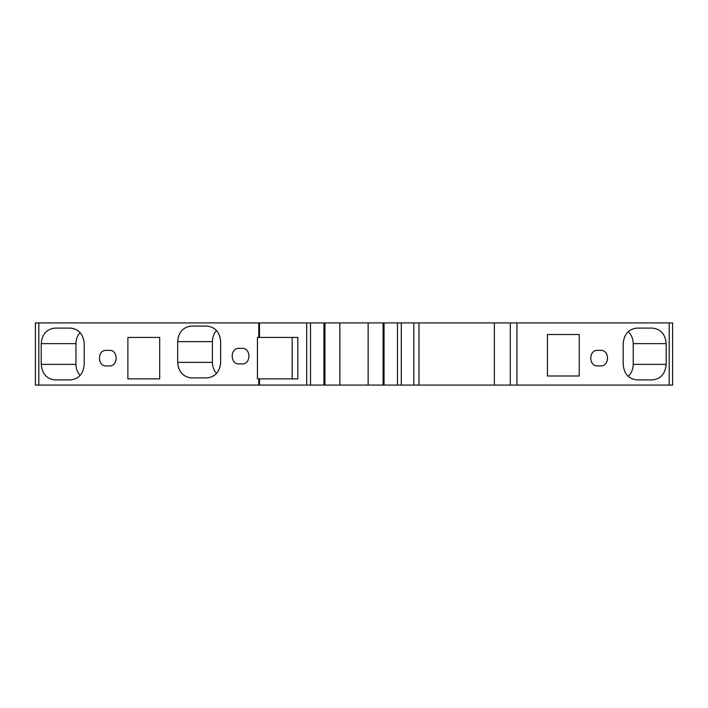<?xml version="1.0" encoding="UTF-8"?>
<svg xmlns="http://www.w3.org/2000/svg" width="708" height="708" viewBox="0 0 708 708"><rect width="100%" height="100%" fill="white"/><g stroke="black" fill="none" stroke-linecap="round" stroke-linejoin="round"><path stroke-width="1.06" d="M38.807 322.919L38.807 385.081L35.4 385.081L35.4 322.919L258.783 322.919L258.783 337.424L297.82 337.424L292.165 337.424L292.165 378.869L297.82 378.869L258.783 378.869L258.783 385.081L672.6 385.081L672.6 322.919L669.193 322.919L669.193 385.081M258.783 322.919L669.193 322.919M258.783 337.424L257.438 337.424L257.438 378.869L258.783 378.869M242.295 348.363C251.101 347.991 251.101 364.284 242.295 363.903L238.817 363.903C230.003 364.284 230.003 347.991 238.817 348.363L242.295 348.363M216.524 330.521C213.834 333.601 212.453 337.3 212.391 341.628L212.391 362.354C212.453 366.682 213.834 370.39 216.524 373.461M191.39 326.087C183.071 327.025 178.496 332.211 177.664 341.628L177.664 362.354C178.496 371.771 183.071 376.957 191.39 377.895L206.931 377.895C215.25 376.957 219.825 371.771 220.648 362.354L220.648 341.628C219.825 332.211 215.25 327.025 206.931 326.087L191.39 326.087M106.05 365.912C97.235 366.293 97.235 350 106.05 350.371L109.519 350.371C118.333 350 118.333 366.293 109.519 365.912L106.05 365.912M80.093 332.53C77.402 335.61 76.03 339.309 75.96 343.637L75.96 364.363C76.03 368.691 77.402 372.39 80.093 375.47M70.499 379.904C78.818 378.966 83.394 373.78 84.225 364.363L84.225 343.637C83.394 334.22 78.818 329.034 70.499 328.096L54.959 328.096C46.64 329.034 42.064 334.22 41.232 343.637L41.232 364.363C42.064 373.78 46.64 378.966 54.959 379.904L70.499 379.904M600.871 365.912C609.685 366.293 609.685 350 600.871 350.371L597.402 350.371C588.587 350 588.587 366.293 597.402 365.912L600.871 365.912M628.208 376.373C631.456 373.213 633.129 369.213 633.226 364.363L633.226 343.637C633.129 338.787 631.456 334.787 628.208 331.627M652.457 328.096L636.917 328.096C628.598 329.034 624.022 334.22 623.19 343.637L623.19 364.363C624.022 373.78 628.598 378.966 636.917 379.904L652.457 379.904C660.776 378.966 665.352 373.78 666.184 364.363L666.184 343.637C665.352 334.22 660.776 329.034 652.457 328.096M38.807 385.081L258.783 385.081M547.434 334.539L579.241 334.539L579.241 375.983L547.434 375.983L547.434 334.539L579.241 334.539M127.883 378.869L159.689 378.869L159.689 337.424L127.883 337.424L127.883 378.869L159.689 378.869M494.352 322.919L494.352 385.081M368.133 322.919L368.133 385.081M339.867 322.919L339.867 385.081M297.82 337.424L297.82 378.869M547.434 375.983L579.241 375.983M159.689 337.424L127.883 337.424M206.931 377.895L191.39 377.895M259.491 322.919L259.491 337.424M212.391 341.628L177.664 341.628M633.226 343.637L666.184 343.637M633.226 364.363L666.184 364.363M516.937 322.919L516.937 385.081M510.291 322.919L510.291 385.081M413.808 322.919L413.808 385.081M401.286 322.919L401.286 385.081M397.489 322.919L397.489 385.081M384.055 322.919L384.055 385.081M323.945 322.919L323.945 385.081M310.511 322.919L310.511 385.081M306.714 322.919L306.714 385.081M259.491 378.869L259.491 385.081M75.96 343.637L41.232 343.637M75.96 364.363L41.232 364.363M212.391 362.354L177.664 362.354M418.986 385.081L418.986 322.919M383.046 385.081L383.046 322.919M324.954 385.081L324.954 322.919"/></g></svg>
